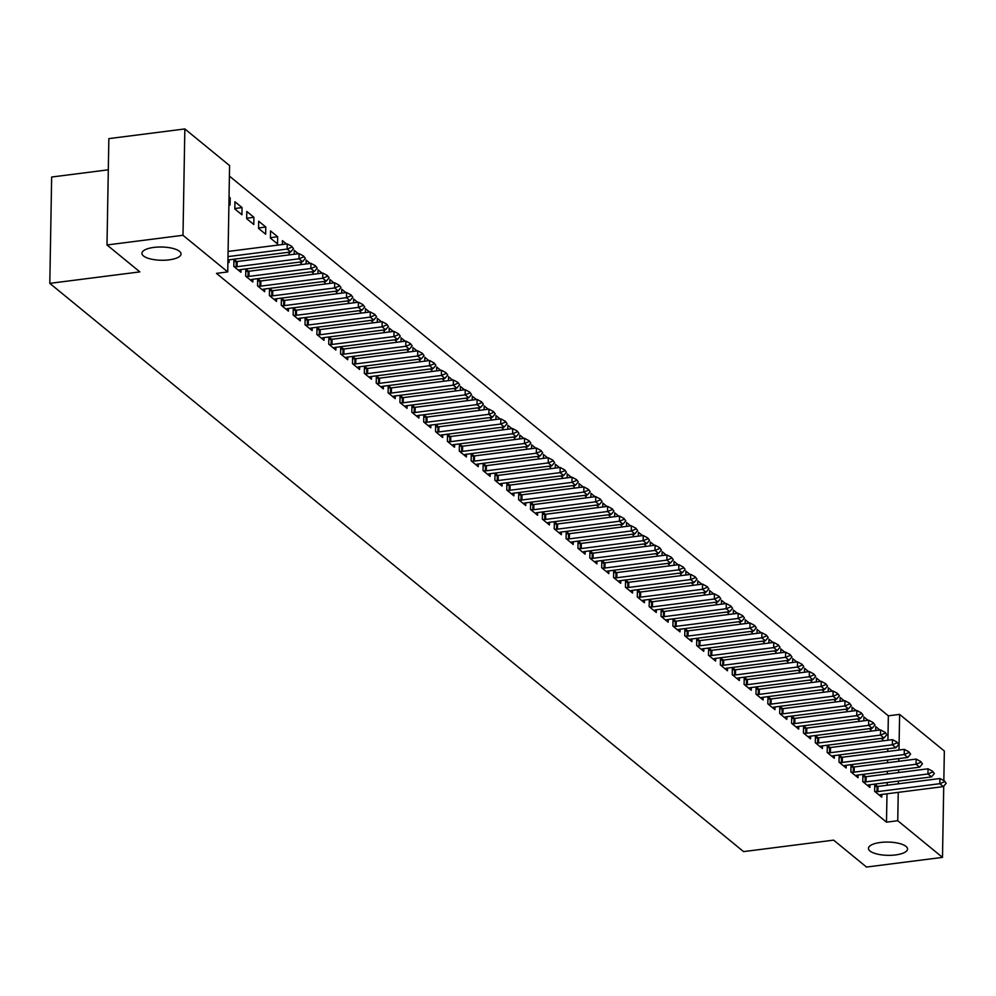 <?xml version="1.0" encoding="UTF-8"?>
<svg xmlns="http://www.w3.org/2000/svg" width="996" height="996" viewBox="0 0 996 996"><rect width="100%" height="100%" fill="white"/><g stroke="black" fill="none" stroke-linecap="round" stroke-linejoin="round"><path stroke-width="1.49" d="M880.402 842.479A19.547 6.623 1 0 1 907.543 849.053A19.547 6.623 1 0 1 895.591 854.929A19.547 6.623 1 0 1 868.45 848.368A19.547 6.623 1 0 1 880.402 842.479M153.894 247.406A19.547 6.623 1 0 1 181.035 253.968A19.547 6.623 1 0 1 169.083 259.856A19.547 6.623 1 0 1 141.942 253.295A19.547 6.623 1 0 1 153.894 247.406M887.922 740.215L888.345 715.825L229.404 176.093M888.345 715.825L899.612 714.393L944.345 751.034L943.835 780.627M108.315 169.806L51.655 177.027L49.8 283.362L743.551 851.605L833.627 840.138L866.495 867.055L942.49 857.382L897.757 820.729L898.243 792.355M49.8 283.362L139.863 271.883L106.995 244.966L108.85 138.618L184.845 128.945L229.59 165.585L227.735 271.92L182.99 235.28L184.845 128.945M867.989 720.295L863.893 716.933L863.831 720.818M870.915 728.45L870.89 729.943L869.309 728.649M865.723 776.731L862.897 774.415L862.773 781.599L869.882 787.425L869.931 784.736M844.259 700.848L840.163 697.486L840.089 701.383M847.185 709.003L847.16 710.509L845.579 709.214M841.994 757.284L839.155 754.968L839.03 762.152L846.152 767.991L846.202 765.289M820.53 681.413L816.421 678.052L816.359 681.936M823.443 689.568L823.418 691.062L821.837 689.767M818.251 737.849L815.425 735.534L815.301 742.717L822.422 748.544L822.472 745.855M796.788 661.967L792.692 658.605L792.629 662.502M799.713 670.121L799.688 671.628L798.107 670.333M794.522 718.402L791.696 716.087L791.559 723.27L798.68 729.109L798.73 726.408M773.058 642.532L768.962 639.171L768.887 643.055M775.984 650.687L775.959 652.193L774.365 650.886M770.78 698.968L767.953 696.652L767.829 703.836L774.95 709.662L775 706.973M749.328 623.085L745.22 619.724L745.157 623.62M752.241 631.24L752.217 632.746L750.635 631.452M747.05 679.521L744.224 677.205L744.099 684.389L751.221 690.228L751.258 687.526M725.586 603.651L721.49 600.289L721.428 604.174M728.512 611.805L728.487 613.312L726.906 612.005M723.32 660.087L720.482 657.771L720.357 664.955L727.478 670.781L727.528 668.092M701.856 584.204L697.76 580.842L697.686 584.739M704.782 592.359L704.745 593.865L703.164 592.57M699.578 640.64L696.752 638.324L696.627 645.508L703.749 651.347L703.798 648.645M678.114 564.769L674.018 561.408L673.956 565.292M681.04 572.924L681.015 574.431L679.434 573.123M675.848 621.205L673.022 618.89L672.898 626.073L680.019 631.9L680.056 629.211M654.384 545.322L650.288 541.973L650.214 545.858M657.31 553.477L657.285 554.984L655.704 553.689M652.119 601.758L649.28 599.443L649.155 606.626L656.277 612.465L656.327 609.764M630.655 525.888L626.559 522.527L626.484 526.411M633.568 534.043L633.543 535.549L631.962 534.242M628.376 582.324L625.55 580.008L625.426 587.192L632.547 593.018L632.597 590.329M606.913 506.441L602.817 503.092L602.754 506.976M609.838 514.596L609.813 516.102L608.232 514.808M604.647 562.877L601.821 560.561L601.684 567.745L608.805 573.584L608.855 570.882M583.183 487.007L579.087 483.645L579.012 487.53M586.109 495.161L586.084 496.668L584.49 495.361M580.905 543.442L578.078 541.127L577.954 548.31L585.075 554.137L585.125 551.448M559.453 467.56L555.345 464.211L555.282 468.095M562.367 475.727L562.342 477.221L560.76 475.926M557.175 524.008L554.349 521.68L554.224 528.864L561.346 534.703L561.383 532.013M535.711 448.125L531.615 444.764L531.553 448.648M538.637 456.28L538.612 457.787L537.031 456.479M533.445 504.561L530.607 502.245L530.482 509.429L537.603 515.256L537.653 512.567M511.981 428.678L507.885 425.329L507.811 429.214M514.907 436.846L514.87 438.34L513.289 437.045M509.703 485.127L506.877 482.799L506.752 489.982L513.874 495.821L513.924 493.132M488.239 409.244L484.143 405.882L484.081 409.767M491.165 417.399L491.14 418.905L489.559 417.61M485.973 465.68L483.147 463.364L483.023 470.548L490.144 476.374L490.181 473.685M464.51 389.797L460.413 386.448L460.339 390.332M467.435 397.964L467.41 399.458L465.829 398.163M462.244 446.245L459.405 443.917L459.281 451.113L466.402 456.94L466.452 454.251M440.78 370.363L436.684 367.001L436.609 370.885M443.693 378.517L443.668 380.024L442.087 378.729M438.501 426.798L435.675 424.483L435.551 431.666L442.672 437.493L442.722 434.804M417.038 350.916L412.942 347.567L412.879 351.451M419.963 359.083L419.939 360.577L418.357 359.282M414.772 407.364L411.946 405.036L411.809 412.232L418.93 418.059L418.98 415.369M393.308 331.481L389.212 328.12L389.137 332.004M396.234 339.636L396.209 341.142L394.628 339.848M391.03 387.917L388.203 385.601L388.079 392.785L395.2 398.624L395.25 395.922M369.578 312.034L365.47 308.685L365.408 312.57M372.492 320.202L372.467 321.696L370.885 320.401M367.3 368.483L364.474 366.155L364.349 373.351L371.471 379.177L371.508 376.488M345.836 292.6L341.74 289.238L341.678 293.123M348.762 300.755L348.737 302.261L347.156 300.966M343.57 349.036L340.732 346.72L340.607 353.904L347.729 359.743L347.778 357.041M322.106 273.153L318.01 269.804L317.936 273.688M325.032 281.32L325.007 282.814L323.414 281.519M319.828 329.601L317.002 327.273L316.877 334.469L323.999 340.296L324.049 337.607M298.364 253.719L294.268 250.357L294.206 254.241M301.29 261.873L301.265 263.38L299.684 262.085M296.098 310.154L293.272 307.839L293.148 315.022L300.269 320.861L300.306 318.16M270.539 230.923L270.414 238.106L277.535 243.933L277.66 236.749L270.539 230.923M272.369 290.72L269.53 288.404L269.406 295.588L276.527 301.415L276.577 298.725M246.809 211.476L246.672 218.659L253.793 224.498L253.918 217.315L246.809 211.476M248.626 271.273L245.8 268.957L245.676 276.141L252.797 281.98L252.847 279.278M229.043 196.934L230.188 197.868L230.064 205.052L228.918 204.118M227.91 261.599L229.055 262.533L229.105 259.844M227.735 271.92L216.468 273.365L886.49 822.161L886.988 793.8M887.137 785.246L887.187 782.532M887.336 773.992L887.386 771.278M887.536 762.724L887.573 760.023M887.722 751.47L887.772 748.768M236.762 261.55L233.936 259.234L233.811 266.418L240.932 272.257L240.97 269.555M234.931 201.752L234.807 208.948L241.928 214.775L242.053 207.591L234.931 201.752M260.491 280.997L257.665 278.681L257.541 285.864L264.662 291.691L264.712 289.002M258.674 221.199L258.549 228.383L265.671 234.209L265.795 227.026L258.674 221.199M284.234 300.431L281.407 298.115L281.27 305.299L288.392 311.138L288.442 308.436M286.499 243.995L282.403 240.634L282.341 244.53M289.425 252.15L289.4 253.656L287.819 252.362M307.963 319.878L305.137 317.562L305.013 324.746L312.134 330.572L312.184 327.883M310.242 263.442L306.133 260.081L306.071 263.965M313.155 271.597L313.13 273.091L311.549 271.796M331.705 339.312L328.867 336.997L328.742 344.18L335.864 350.019L335.913 347.318M333.971 282.876L329.875 279.515L329.8 283.412M336.897 291.031L336.872 292.538L335.291 291.243M355.435 358.759L352.609 356.444L352.484 363.627L359.593 369.454L359.643 366.765M357.701 302.323L353.605 298.962L353.543 302.846M360.627 310.478L360.602 311.972L359.021 310.677M379.165 378.194L376.339 375.878L376.214 383.062L383.336 388.901L383.385 386.199M381.443 321.758L377.347 318.396L377.272 322.293M384.369 329.913L384.332 331.419L382.75 330.124M402.907 397.641L400.068 395.325L399.944 402.509L407.065 408.335L407.115 405.646M405.173 341.205L401.077 337.843L401.015 341.728M408.099 349.359L408.074 350.853L406.493 349.559M426.637 417.075L423.81 414.759L423.686 421.943L430.807 427.782L430.845 425.08M428.915 360.639L424.806 357.278L424.744 361.175M431.828 368.794L431.803 370.3L430.222 369.006M450.366 436.522L447.54 434.206L447.416 441.39L454.537 447.216L454.587 444.527M452.645 380.074L448.549 376.725L448.474 380.609M455.57 388.241L455.546 389.735L453.952 388.44M474.108 455.956L471.282 453.641L471.145 460.824L478.267 466.663L478.317 463.962M476.374 399.521L472.278 396.159L472.216 400.056M479.3 407.675L479.275 409.182L477.694 407.887M497.838 475.403L495.012 473.088L494.888 480.271L502.009 486.098L502.046 483.409M500.117 418.955L496.008 415.606L495.946 419.49M503.03 427.122L503.005 428.616L501.424 427.321M521.568 494.838L518.742 492.522L518.617 499.706L525.739 505.545L525.788 502.843M523.846 438.402L519.75 435.04L519.675 438.937M526.772 446.557L526.747 448.063L525.166 446.768M545.31 514.285L542.484 511.969L542.359 519.153L549.468 524.979L549.518 522.29M547.576 457.836L543.48 454.487L543.418 458.372M550.502 466.004L550.477 467.498L548.896 466.203M569.04 533.719L566.214 531.403L566.089 538.587L573.21 544.426L573.26 541.724M571.318 477.283L567.222 473.922L567.147 477.819M574.244 485.438L574.206 486.944L572.625 485.65M592.782 553.166L589.943 550.85L589.819 558.034L596.94 563.861L596.99 561.171M595.048 496.718L590.952 493.369L590.877 497.253M597.974 504.885L597.949 506.379L596.367 505.084M616.512 572.6L613.685 570.285L613.561 577.468L620.682 583.307L620.72 580.606M618.79 516.165L614.681 512.803L614.619 516.7M621.703 524.319L621.678 525.826L620.097 524.531M640.241 592.047L637.415 589.732L637.291 596.915L644.412 602.742L644.462 600.053M642.52 535.599L638.424 532.25L638.349 536.134M645.445 543.766L645.42 545.26L643.827 543.965M663.983 611.482L661.145 609.166L661.02 616.35L668.142 622.189L668.192 619.487M666.249 555.046L662.153 551.684L662.091 555.581M669.175 563.201L669.15 564.707L667.569 563.412M687.713 630.929L684.887 628.613L684.762 635.797L691.884 641.623L691.921 638.934M689.991 574.48L685.883 571.131L685.821 575.016M692.905 582.648L692.88 584.142L691.299 582.847M711.443 650.363L708.617 648.047L708.492 655.231L715.614 661.07L715.663 658.368M713.721 593.927L709.625 590.566L709.55 594.45M716.647 602.082L716.622 603.588L715.041 602.294M735.185 669.81L732.359 667.494L732.234 674.678L739.343 680.505L739.393 677.815M737.451 613.362L733.355 610.013L733.293 613.897M740.377 621.529L740.352 623.023L738.771 621.728M758.915 689.244L756.088 686.929L755.964 694.112L763.085 699.951L763.135 697.25M761.193 632.809L757.097 629.447L757.022 633.332M764.106 640.963L764.081 642.47L762.5 641.175M782.657 708.691L779.818 706.376L779.694 713.559L786.815 719.386L786.865 716.697M784.923 652.243L780.827 648.894L780.752 652.778M787.848 660.41L787.824 661.904L786.242 660.609M806.387 728.126L803.56 725.81L803.436 732.994L810.557 738.833L810.595 736.131M808.652 671.69L804.556 668.328L804.494 672.213M811.578 679.845L811.553 681.351L809.972 680.056M830.116 747.573L827.29 745.257L827.166 752.441L834.287 758.267L834.337 755.578M832.395 691.124L828.298 687.775L828.224 691.66M835.32 699.292L835.295 700.786L833.702 699.491M853.858 767.007L851.02 764.691L850.895 771.875L858.017 777.714L858.066 775.013M856.124 710.571L852.028 707.21L851.966 711.094M859.05 718.726L859.025 720.233L857.444 718.938M877.588 786.454L874.762 784.126L874.637 791.322L881.759 797.149L881.796 794.459M879.866 730.006L875.758 726.657L875.696 730.541M882.78 738.173L882.755 739.667L881.174 738.372M898.392 783.815L898.442 781.101M898.591 772.547L898.641 769.846M898.79 761.293L898.84 758.591M898.99 750.038L899.612 714.393M943.735 786.18L942.49 857.382M106.995 244.966L182.99 235.28M886.49 822.161L897.757 820.729M229.018 198.017L230.188 197.868M234.819 208.513L242.053 207.591M246.684 218.236L253.918 217.315M258.549 227.947L265.795 227.026M270.414 237.671L277.66 236.749M227.96 260.043L227.935 260.043A3.05 1.033 -179 0 1 228.756 259.881L290.683 252L287.122 249.075L287.209 243.908L291.728 246.323L293.496 248.639L291.728 246.323M227.997 256.607L287.122 249.075L291.716 247.182M228.084 251.44L287.209 243.908M293.496 248.639L290.683 252M305.361 258.362L303.593 256.047L305.361 258.362L302.547 261.711L240.634 269.605A3.05 1.033 -179 0 0 239.837 269.754L238.368 270.165M234.247 266.779L236.164 266.754A3.05 1.033 -179 0 0 237.073 266.691L298.987 258.798L299.086 253.631L303.593 256.047M233.886 261.612L236.251 261.575A3.05 1.033 -179 0 0 237.16 261.512L299.086 253.631M302.547 261.711L298.987 258.798L303.581 256.906M317.226 268.086L315.458 265.77L317.226 268.086L314.425 271.435L252.498 279.328A3.05 1.033 -179 0 0 251.702 279.478L250.233 279.876M246.112 276.502L248.029 276.477A3.05 1.033 -179 0 0 248.938 276.402L310.864 268.522L310.951 263.342L315.458 265.77M245.763 271.335L248.116 271.298A3.05 1.033 -179 0 0 249.025 271.236L310.951 263.342M314.425 271.435L310.864 268.522L315.446 266.629M329.091 277.809L327.323 275.481L329.091 277.809L326.29 281.158L264.363 289.039A3.05 1.033 -179 0 0 263.567 289.201L262.11 289.599M257.976 286.226L259.894 286.188A3.05 1.033 -179 0 0 260.803 286.126L322.729 278.245L322.816 273.066L327.323 275.481M257.628 281.059L259.981 281.021A3.05 1.033 -179 0 0 260.89 280.959L322.816 273.066M326.29 281.158L322.729 278.245L327.31 276.353M340.956 287.52L339.2 285.205L340.956 287.52L338.154 290.869L276.228 298.763A3.05 1.033 -179 0 0 275.431 298.925L273.975 299.323M269.841 295.937L271.759 295.912A3.05 1.033 -179 0 0 272.667 295.849L334.594 287.956L334.681 282.789L339.2 285.205M269.493 290.77L271.846 290.732A3.05 1.033 -179 0 0 272.755 290.67L334.681 282.789M338.154 290.869L334.594 287.956L339.175 286.064M352.821 297.244L351.065 294.928L352.821 297.244L350.019 300.593L288.093 308.486A3.05 1.033 -179 0 0 287.296 308.636L285.84 309.034M281.719 305.66L283.623 305.635A3.05 1.033 -179 0 0 284.532 305.573L346.459 297.68L346.546 292.513L351.065 294.928M281.358 300.493L283.723 300.456A3.05 1.033 -179 0 0 284.632 300.394L346.546 292.513M350.019 300.593L346.459 297.68L351.053 295.787M364.698 306.967L362.93 304.639L364.698 306.967L361.884 310.316L299.97 318.21A3.05 1.033 -179 0 0 299.174 318.359L297.704 318.757M293.583 315.383L295.501 315.346A3.05 1.033 -179 0 0 296.41 315.284L358.323 307.403L358.423 302.224L362.93 304.639M293.222 310.217L295.588 310.179A3.05 1.033 -179 0 0 296.497 310.117L358.423 302.224M361.884 310.316L358.323 307.403L362.918 305.511M376.563 316.691L374.795 314.363L376.563 316.691L373.749 320.04L311.835 327.921A3.05 1.033 -179 0 0 311.038 328.082L309.569 328.481M305.448 325.107L307.366 325.07A3.05 1.033 -179 0 0 308.274 325.007L370.188 317.126L370.288 311.947L374.795 314.363M305.1 319.94L307.453 319.903A3.05 1.033 -179 0 0 308.362 319.841L370.288 311.947M373.749 320.04L370.188 317.126L374.782 315.222M388.428 326.402L386.66 324.086L388.428 326.402L385.626 329.751L323.7 337.644A3.05 1.033 -179 0 0 322.903 337.806L321.434 338.204M317.313 334.818L319.23 334.793A3.05 1.033 -179 0 0 320.139 334.731L382.066 326.837L382.153 321.671L386.66 324.086M316.965 329.651L319.318 329.614A3.05 1.033 -179 0 0 320.226 329.552L382.153 321.671M385.626 329.751L382.066 326.837L386.647 324.945M400.292 336.125L398.525 333.809L400.292 336.125L397.491 339.474L335.565 347.367A3.05 1.033 -179 0 0 334.768 347.517L333.311 347.915M329.178 344.541L331.095 344.516A3.05 1.033 -179 0 0 332.004 344.454L393.93 336.561L394.018 331.382L398.525 333.809M328.829 339.375L331.182 339.337A3.05 1.033 -179 0 0 332.091 339.275L394.018 331.382M397.491 339.474L393.93 336.561L398.512 334.668M412.157 345.849L410.402 343.52L412.157 345.849L409.356 349.198L347.43 357.091A3.05 1.033 -179 0 0 346.633 357.24L345.176 357.639M341.055 354.265L342.96 354.227A3.05 1.033 -179 0 0 343.869 354.165L405.795 346.284L405.882 341.105L410.402 343.52M340.694 349.098L343.06 349.061A3.05 1.033 -179 0 0 343.969 348.998L405.882 341.105M409.356 349.198L405.795 346.284L410.377 344.392M424.035 355.572L422.267 353.244L424.035 355.572L421.221 358.921L359.295 366.802A3.05 1.033 -179 0 0 358.498 366.964L357.041 367.362M352.92 363.988L354.837 363.951A3.05 1.033 -179 0 0 355.746 363.889L417.66 355.995L417.747 350.829L422.267 353.244M352.559 358.821L354.925 358.784A3.05 1.033 -179 0 0 355.833 358.722L417.747 350.829M421.221 358.921L417.66 355.995L422.254 354.103M435.899 365.283L434.132 362.967L435.899 365.283L433.086 368.632L371.172 376.525A3.05 1.033 -179 0 0 370.375 376.687L368.906 377.086M364.785 373.699L366.702 373.674A3.05 1.033 -179 0 0 367.611 373.612L429.525 365.719L429.625 360.552L434.132 362.967M364.424 368.532L366.789 368.495A3.05 1.033 -179 0 0 367.698 368.433L429.625 360.552M433.086 368.632L429.525 365.719L434.119 363.826M447.764 375.006L445.996 372.691L447.764 375.006L444.963 378.356L383.037 386.249A3.05 1.033 -179 0 0 382.24 386.398L380.771 386.797M376.65 383.423L378.567 383.398A3.05 1.033 -179 0 0 379.476 383.336L441.402 375.442L441.489 370.263L445.996 372.691M376.301 378.256L378.654 378.219A3.05 1.033 -179 0 0 379.563 378.156L441.489 370.263M444.963 378.356L441.402 375.442L445.984 373.55M459.629 384.73L457.861 382.402L459.629 384.73L456.828 388.079L394.902 395.972A3.05 1.033 -179 0 0 394.105 396.122L392.648 396.52M388.515 393.146L390.432 393.109A3.05 1.033 -179 0 0 391.341 393.047L453.267 385.166L453.354 379.986L457.861 382.402M388.166 387.979L390.519 387.942A3.05 1.033 -179 0 0 391.428 387.88L453.354 379.986M456.828 388.079L453.267 385.166L457.849 383.273M471.494 394.453L469.739 392.125L471.494 394.453L468.693 397.802L406.766 405.683A3.05 1.033 -179 0 0 405.97 405.845L404.513 406.244M400.38 402.87L402.297 402.832A3.05 1.033 -179 0 0 403.206 402.77L465.132 394.877L465.219 389.71L469.739 392.125M400.031 397.703L402.396 397.665A3.05 1.033 -179 0 0 403.305 397.603L465.219 389.71M468.693 397.802L465.132 394.877L469.714 392.984M483.371 404.164L481.603 401.849L483.371 404.164L480.558 407.513L418.631 415.407A3.05 1.033 -179 0 0 417.834 415.569L416.378 415.967M412.257 412.581L414.162 412.556A3.05 1.033 -179 0 0 415.071 412.493L476.997 404.6L477.084 399.433L481.603 401.849M411.896 407.414L414.261 407.376A3.05 1.033 -179 0 0 415.17 407.314L477.084 399.433M480.558 407.513L476.997 404.6L481.591 402.708M495.236 413.888L493.468 411.572L495.236 413.888L492.422 417.237L430.509 425.13A3.05 1.033 -179 0 0 429.712 425.28L428.243 425.678M424.122 422.304L426.039 422.279A3.05 1.033 -179 0 0 426.948 422.217L488.862 414.324L488.961 409.144L493.468 411.572M423.761 417.137L426.126 417.1A3.05 1.033 -179 0 0 427.035 417.038L488.961 409.144M492.422 417.237L488.862 414.324L493.456 412.431M507.101 423.611L505.333 421.283L507.101 423.611L504.287 426.96L442.373 434.854A3.05 1.033 -179 0 0 441.577 435.003L440.108 435.401M435.987 432.027L437.904 431.99A3.05 1.033 -179 0 0 438.813 431.928L500.739 424.047L500.826 418.868L505.333 421.283M435.638 426.861L437.991 426.823A3.05 1.033 -179 0 0 438.9 426.761L500.826 418.868M504.287 426.96L500.739 424.047L505.321 422.155M518.966 433.335L517.198 431.007L518.966 433.335L516.165 436.684L454.238 444.565A3.05 1.033 -179 0 0 453.441 444.726L451.972 445.125M447.851 441.751L449.769 441.714A3.05 1.033 -179 0 0 450.678 441.651L512.604 433.758L512.691 428.591L517.198 431.007M447.503 436.584L449.856 436.547A3.05 1.033 -179 0 0 450.765 436.485L512.691 428.591M516.165 436.684L512.604 433.758L517.185 431.866M530.831 443.046L529.075 440.73L530.831 443.046L528.029 446.395L466.103 454.288A3.05 1.033 -179 0 0 465.306 454.437L463.85 454.848M459.716 451.462L461.634 451.437A3.05 1.033 -179 0 0 462.542 451.375L524.469 443.481L524.556 438.315L529.075 440.73M459.368 446.295L461.721 446.258A3.05 1.033 -179 0 0 462.63 446.196L524.556 438.315M528.029 446.395L524.469 443.481L529.05 441.589M542.696 452.769L540.94 450.453L542.696 452.769L539.894 456.118L477.968 464.012A3.05 1.033 -179 0 0 477.171 464.161L475.715 464.559M471.594 461.185L473.498 461.16A3.05 1.033 -179 0 0 474.407 461.098L536.334 453.205L536.421 448.026L540.94 450.453M471.233 456.019L473.598 455.981A3.05 1.033 -179 0 0 474.507 455.919L536.421 448.026M539.894 456.118L536.334 453.205L540.915 451.313M554.573 462.493L552.805 460.164L554.573 462.493L551.759 465.842L489.845 473.735A3.05 1.033 -179 0 0 489.036 473.884L487.579 474.283M483.458 470.909L485.376 470.871A3.05 1.033 -179 0 0 486.285 470.809L548.198 462.928L548.298 457.749L552.805 460.164M483.097 465.742L485.463 465.705A3.05 1.033 -179 0 0 486.372 465.642L548.298 457.749M551.759 465.842L548.198 462.928L552.792 461.036M566.438 472.216L564.67 469.888L566.438 472.216L563.624 475.565L501.71 483.446A3.05 1.033 -179 0 0 500.913 483.608L499.444 484.006M495.323 480.632L497.241 480.595A3.05 1.033 -179 0 0 498.149 480.533L560.063 472.639L560.163 467.473L564.67 469.888M494.975 475.466L497.328 475.428A3.05 1.033 -179 0 0 498.237 475.366L560.163 467.473M563.624 475.565L560.063 472.639L564.657 470.747M578.303 481.927L576.535 479.611L578.303 481.927L575.501 485.276L513.575 493.169A3.05 1.033 -179 0 0 512.778 493.319L511.309 493.73M507.188 490.343L509.105 490.318A3.05 1.033 -179 0 0 510.014 490.256L571.941 482.363L572.028 477.196L576.535 479.611M506.84 485.177L509.193 485.139A3.05 1.033 -179 0 0 510.101 485.077L572.028 477.196M575.501 485.276L571.941 482.363L576.522 480.47M590.167 491.651L588.399 489.335L590.167 491.651L587.366 495L525.44 502.893A3.05 1.033 -179 0 0 524.643 503.042L523.186 503.441M519.053 500.067L520.97 500.042A3.05 1.033 -179 0 0 521.879 499.98L583.805 492.086L583.893 486.907L588.399 489.335M518.704 494.9L521.057 494.863A3.05 1.033 -179 0 0 521.966 494.8L583.893 486.907M587.366 495L583.805 492.086L588.387 490.194M602.032 501.374L600.277 499.046L602.032 501.374L599.231 504.723L537.305 512.616A3.05 1.033 -179 0 0 536.508 512.766L535.051 513.164M530.918 509.79L532.835 509.753A3.05 1.033 -179 0 0 533.744 509.691L595.67 501.81L595.757 496.631L600.277 499.046M530.569 504.623L532.935 504.586A3.05 1.033 -179 0 0 533.844 504.524L595.757 496.631M599.231 504.723L595.67 501.81L600.252 499.917M613.91 511.085L612.142 508.769L613.91 511.085L611.096 514.446L549.17 522.327A3.05 1.033 -179 0 0 548.373 522.489L546.916 522.888M542.795 519.514L544.712 519.476A3.05 1.033 -179 0 0 545.609 519.414L607.535 511.521L607.622 506.354L612.142 508.769M542.434 514.347L544.8 514.31A3.05 1.033 -179 0 0 545.708 514.247L607.622 506.354M611.096 514.446L607.535 511.521L612.129 509.628M625.774 520.808L624.006 518.493L625.774 520.808L622.961 524.157L561.047 532.051A3.05 1.033 -179 0 0 560.25 532.2L558.781 532.611M554.66 529.225L556.577 529.2A3.05 1.033 -179 0 0 557.486 529.137L619.4 521.244L619.5 516.077L624.006 518.493M554.299 524.058L556.664 524.02A3.05 1.033 -179 0 0 557.573 523.958L619.5 516.077M622.961 524.157L619.4 521.244L623.994 519.352M637.639 530.532L635.871 528.216L637.639 530.532L634.838 533.881L572.912 541.774A3.05 1.033 -179 0 0 572.115 541.924L570.646 542.322M566.525 538.948L568.442 538.923A3.05 1.033 -179 0 0 569.351 538.861L631.277 530.968L631.364 525.788L635.871 528.216M566.176 533.781L568.529 533.744A3.05 1.033 -179 0 0 569.438 533.682L631.364 525.788M634.838 533.881L631.277 530.968L635.859 529.075M649.504 540.255L647.736 537.927L649.504 540.255L646.703 543.604L584.777 551.498A3.05 1.033 -179 0 0 583.98 551.647L582.523 552.045M578.39 548.672L580.307 548.634A3.05 1.033 -179 0 0 581.216 548.572L643.142 540.691L643.229 535.512L647.736 537.927M578.041 543.505L580.394 543.467A3.05 1.033 -179 0 0 581.303 543.405L643.229 535.512M646.703 543.604L643.142 540.691L647.724 538.799M661.369 549.966L659.613 547.651L661.369 549.966L658.568 553.328L596.641 561.209A3.05 1.033 -179 0 0 595.845 561.37L594.388 561.769M590.255 558.383L592.172 558.358A3.05 1.033 -179 0 0 593.081 558.295L655.007 550.402L655.094 545.235L659.613 547.651M589.906 553.228L592.259 553.191A3.05 1.033 -179 0 0 593.168 553.129L655.094 545.235M658.568 553.328L655.007 550.402L659.589 548.51M673.246 559.69L671.478 557.374L673.246 559.69L670.433 563.039L608.506 570.932A3.05 1.033 -179 0 0 607.709 571.082L606.253 571.492M602.132 568.106L604.037 568.081A3.05 1.033 -179 0 0 604.946 568.019L666.872 560.125L666.959 554.959L671.478 557.374M601.771 562.939L604.136 562.902A3.05 1.033 -179 0 0 605.045 562.84L666.959 554.959M670.433 563.039L666.872 560.125L671.466 558.233M685.111 569.413L683.343 567.098L685.111 569.413L682.297 572.762L620.384 580.656A3.05 1.033 -179 0 0 619.587 580.805L618.118 581.203M613.997 577.829L615.914 577.805A3.05 1.033 -179 0 0 616.823 577.742L678.737 569.849L678.836 564.67L683.343 567.098M613.636 572.663L616.001 572.625A3.05 1.033 -179 0 0 616.91 572.563L678.836 564.67M682.297 572.762L678.737 569.849L683.331 567.957M696.976 579.137L695.208 576.809L696.976 579.137L694.162 582.486L632.248 590.379A3.05 1.033 -179 0 0 631.452 590.528L629.982 590.927M625.862 587.553L627.779 587.515A3.05 1.033 -179 0 0 628.688 587.453L690.602 579.572L690.701 574.393L695.208 576.809M625.513 582.386L627.866 582.349A3.05 1.033 -179 0 0 628.775 582.287L690.701 574.393M694.162 582.486L690.602 579.572L695.196 577.68M708.841 588.848L707.073 586.532L708.841 588.848L706.04 592.209L644.113 600.09A3.05 1.033 -179 0 0 643.316 600.252L641.847 600.65M637.726 597.264L639.644 597.239A3.05 1.033 -179 0 0 640.553 597.177L702.479 589.283L702.566 584.117L707.073 586.532M637.378 592.11L639.731 592.072A3.05 1.033 -179 0 0 640.64 592.01L702.566 584.117M706.04 592.209L702.479 589.283L707.06 587.391M720.706 598.571L718.938 596.255L720.706 598.571L717.904 601.92L655.978 609.813A3.05 1.033 -179 0 0 655.181 609.963L653.725 610.374M649.591 606.987L651.509 606.962A3.05 1.033 -179 0 0 652.417 606.9L714.344 599.007L714.431 593.84L718.938 596.255M649.243 601.821L651.596 601.783A3.05 1.033 -179 0 0 652.505 601.721L714.431 593.84M717.904 601.92L714.344 599.007L718.925 597.114M732.57 608.295L730.815 605.979L732.57 608.295L729.769 611.644L667.843 619.537A3.05 1.033 -179 0 0 667.046 619.686L665.589 620.085M661.468 616.711L663.373 616.686A3.05 1.033 -179 0 0 664.282 616.624L726.208 608.73L726.296 603.551L730.815 605.979M661.107 611.544L663.473 611.507A3.05 1.033 -179 0 0 664.382 611.444L726.296 603.551M729.769 611.644L726.208 608.73L730.79 606.838M744.448 618.018L742.68 615.69L744.448 618.018L741.634 621.367L679.708 629.248A3.05 1.033 -179 0 0 678.911 629.41L677.454 629.808M673.333 626.434L675.251 626.397A3.05 1.033 -179 0 0 676.16 626.335L738.073 618.454L738.161 613.275L742.68 615.69M672.972 621.267L675.338 621.23A3.05 1.033 -179 0 0 676.247 621.168L738.161 613.275M741.634 621.367L738.073 618.454L742.667 616.561M756.313 627.729L754.545 625.413L756.313 627.729L753.499 631.091L691.585 638.971A3.05 1.033 -179 0 0 690.788 639.133L689.319 639.532M685.198 636.145L687.115 636.12A3.05 1.033 -179 0 0 688.024 636.058L749.938 628.165L750.038 622.998L754.545 625.413M684.85 630.978L687.203 630.954A3.05 1.033 -179 0 0 688.112 630.879L750.038 622.998M753.499 631.091L749.938 628.165L754.532 626.272M768.177 637.452L766.41 635.137L768.177 637.452L765.376 640.802L703.45 648.695A3.05 1.033 -179 0 0 702.653 648.844L701.184 649.255M697.063 645.869L698.98 645.844A3.05 1.033 -179 0 0 699.889 645.782L761.816 637.888L761.903 632.721L766.41 635.137M696.714 640.702L699.068 640.665A3.05 1.033 -179 0 0 699.976 640.602L761.903 632.721M765.376 640.802L761.816 637.888L766.397 635.996M780.042 647.176L778.274 644.86L780.042 647.176L777.241 650.525L715.315 658.418A3.05 1.033 -179 0 0 714.518 658.568L713.061 658.966M708.928 655.592L710.845 655.567A3.05 1.033 -179 0 0 711.754 655.493L773.68 647.612L773.768 642.432L778.274 644.86M708.579 650.425L710.932 650.388A3.05 1.033 -179 0 0 711.841 650.326L773.768 642.432M777.241 650.525L773.68 647.612L778.262 645.719M791.907 656.899L790.152 654.571L791.907 656.899L789.106 660.248L727.18 668.129A3.05 1.033 -179 0 0 726.383 668.291L724.926 668.69M720.793 665.316L722.71 665.278A3.05 1.033 -179 0 0 723.619 665.216L785.545 657.335L785.632 652.156L790.152 654.571M720.444 660.149L722.81 660.111A3.05 1.033 -179 0 0 723.718 660.049L785.632 652.156M789.106 660.248L785.545 657.335L790.127 655.443M803.784 666.61L802.017 664.295L803.784 666.61L800.971 669.972L739.044 677.853A3.05 1.033 -179 0 0 738.248 678.015L736.791 678.413M732.67 675.027L734.575 675.002A3.05 1.033 -179 0 0 735.484 674.939L797.41 667.046L797.497 661.879L802.017 664.295M732.309 669.86L734.675 669.835A3.05 1.033 -179 0 0 735.583 669.76L797.497 661.879M800.971 669.972L797.41 667.046L802.004 665.154M815.649 676.334L813.881 674.018L815.649 676.334L812.836 679.683L750.922 687.576A3.05 1.033 -179 0 0 750.125 687.726L748.656 688.136M744.535 684.75L746.452 684.725A3.05 1.033 -179 0 0 747.361 684.663L809.275 676.77L809.375 671.603L813.881 674.018M744.174 679.583L746.539 679.546A3.05 1.033 -179 0 0 747.448 679.484L809.375 671.603M812.836 679.683L809.275 676.77L813.869 674.877M827.514 686.057L825.746 683.742L827.514 686.057L824.7 689.406L762.787 697.3A3.05 1.033 -179 0 0 761.99 697.449L760.521 697.847M756.4 694.473L758.317 694.449A3.05 1.033 -179 0 0 759.226 694.374L821.152 686.493L821.239 681.314L825.746 683.742M756.051 689.307L758.404 689.269A3.05 1.033 -179 0 0 759.313 689.207L821.239 681.314M824.7 689.406L821.152 686.493L825.734 684.601M839.379 695.781L837.611 693.453L839.379 695.781L836.578 699.13L774.651 707.011A3.05 1.033 -179 0 0 773.855 707.172L772.398 707.571M768.265 704.197L770.182 704.16A3.05 1.033 -179 0 0 771.091 704.097L833.017 696.216L833.104 691.037L837.611 693.453M767.916 699.03L770.269 698.993A3.05 1.033 -179 0 0 771.178 698.931L833.104 691.037M836.578 699.13L833.017 696.216L837.599 694.324M851.244 705.492L849.488 703.176L851.244 705.492L848.443 708.853L786.516 716.734A3.05 1.033 -179 0 0 785.72 716.896L784.263 717.294M780.129 713.908L782.047 713.883A3.05 1.033 -179 0 0 782.956 713.821L844.882 705.927L844.969 700.761L849.488 703.176M779.781 708.741L782.134 708.716A3.05 1.033 -179 0 0 783.043 708.642L844.969 700.761M848.443 708.853L844.882 705.927L849.464 704.035M863.109 715.215L861.353 712.899L863.109 715.215L860.307 718.564L798.381 726.458A3.05 1.033 -179 0 0 797.584 726.607L796.128 727.018M792.007 723.631L793.912 723.606A3.05 1.033 -179 0 0 794.82 723.544L856.747 715.651L856.834 710.484L861.353 712.899M791.646 718.465L794.011 718.427A3.05 1.033 -179 0 0 794.92 718.365L856.834 710.484M860.307 718.564L856.747 715.651L861.341 713.759M874.986 724.939L873.218 722.623L874.986 724.939L872.172 728.288L810.258 736.181A3.05 1.033 -179 0 0 809.462 736.33L807.993 736.729M803.872 733.355L805.789 733.33A3.05 1.033 -179 0 0 806.698 733.255L868.612 725.374L868.711 720.195L873.218 722.623M803.511 728.188L805.876 728.151A3.05 1.033 -179 0 0 806.785 728.088L868.711 720.195M872.172 728.288L868.612 725.374L873.206 723.482M886.851 734.662L885.083 732.334L886.851 734.662L884.037 738.011L822.123 745.892A3.05 1.033 -179 0 0 821.327 746.054L819.857 746.452M815.736 743.078L817.654 743.041A3.05 1.033 -179 0 0 818.563 742.979L880.476 735.098L880.576 729.919L885.083 732.334M815.388 737.912L817.741 737.874A3.05 1.033 -179 0 0 818.65 737.812L880.576 729.919M884.037 738.011L880.476 735.098L885.071 733.205M898.716 744.373L896.948 742.057L898.716 744.373L895.914 747.722L833.988 755.615A3.05 1.033 -179 0 0 833.191 755.777L831.722 756.176M827.601 752.789L829.519 752.764A3.05 1.033 -179 0 0 830.427 752.702L892.354 744.809L892.441 739.642L896.948 742.057M827.253 747.623L829.606 747.585A3.05 1.033 -179 0 0 830.515 747.523L892.441 739.642M895.914 747.722L892.354 744.809L896.935 742.916M910.581 754.097L908.813 751.781L910.581 754.097L907.779 757.446L845.853 765.339A3.05 1.033 -179 0 0 845.056 765.488L843.6 765.887M839.466 762.513L841.383 762.488A3.05 1.033 -179 0 0 842.292 762.426L904.219 754.532L904.306 749.353L908.813 751.781M839.118 757.346L841.471 757.309A3.05 1.033 -179 0 0 842.379 757.246L904.306 749.353M907.779 757.446L904.219 754.532L908.8 752.64M922.445 763.82L920.69 761.492L922.445 763.82L919.644 767.169L857.718 775.062A3.05 1.033 -179 0 0 856.921 775.212L855.464 775.61M851.343 772.236L853.248 772.199A3.05 1.033 -179 0 0 854.157 772.137L916.083 764.256L916.171 759.077L920.69 761.492M850.982 767.069L853.348 767.032A3.05 1.033 -179 0 0 854.257 766.97L916.171 759.077M919.644 767.169L916.083 764.256L920.665 762.363M934.323 773.543L932.555 771.215L934.323 773.543L931.509 776.892L869.583 784.773A3.05 1.033 -179 0 0 868.786 784.935L867.329 785.334M863.208 781.96L865.126 781.922A3.05 1.033 -179 0 0 866.034 781.86L927.948 773.979L928.035 768.8L932.555 771.215M862.847 776.793L865.213 776.755A3.05 1.033 -179 0 0 866.122 776.693L928.035 768.8M931.509 776.892L927.948 773.979L932.542 772.074M946.188 783.254L944.42 780.939L946.188 783.254L943.374 786.603L881.46 794.497A3.05 1.033 -179 0 0 880.663 794.659L879.194 795.057M875.073 791.671L876.99 791.646A3.05 1.033 -179 0 0 877.899 791.583L939.813 783.69L939.913 778.523L944.42 780.939M874.712 786.504L877.078 786.467A3.05 1.033 -179 0 0 877.986 786.404L939.913 778.523M943.374 786.603L939.813 783.69L944.407 781.798M237.073 266.691L237.16 261.512M236.164 266.754L236.251 261.575M248.938 276.402L249.025 271.236M248.029 276.477L248.116 271.298M260.803 286.126L260.89 280.959M259.894 286.188L259.981 281.021M272.667 295.849L272.755 290.67M271.759 295.912L271.846 290.732M284.532 305.573L284.632 300.394M283.623 305.635L283.723 300.456M296.41 315.284L296.497 310.117M295.501 315.346L295.588 310.179M308.274 325.007L308.362 319.841M307.366 325.07L307.453 319.903M320.139 334.731L320.226 329.552M319.23 334.793L319.318 329.614M332.004 344.454L332.091 339.275M331.095 344.516L331.182 339.337M343.869 354.165L343.969 348.998M342.96 354.227L343.06 349.061M355.746 363.889L355.833 358.722M354.837 363.951L354.925 358.784M367.611 373.612L367.698 368.433M366.702 373.674L366.789 368.495M379.476 383.336L379.563 378.156M378.567 383.398L378.654 378.219M391.341 393.047L391.428 387.88M390.432 393.109L390.519 387.942M403.206 402.77L403.305 397.603M402.297 402.832L402.396 397.665M415.071 412.493L415.17 407.314M414.162 412.556L414.261 407.376M426.948 422.217L427.035 417.038M426.039 422.279L426.126 417.1M438.813 431.928L438.9 426.761M437.904 431.99L437.991 426.823M450.678 441.651L450.765 436.485M449.769 441.714L449.856 436.547M462.542 451.375L462.63 446.196M461.634 451.437L461.721 446.258M474.407 461.098L474.507 455.919M473.498 461.16L473.598 455.981M486.285 470.809L486.372 465.642M485.376 470.871L485.463 465.705M498.149 480.533L498.237 475.366M497.241 480.595L497.328 475.428M510.014 490.256L510.101 485.077M509.105 490.318L509.193 485.139M521.879 499.98L521.966 494.8M520.97 500.042L521.057 494.863M533.744 509.691L533.844 504.524M532.835 509.753L532.935 504.586M545.609 519.414L545.708 514.247M544.712 519.476L544.8 514.31M557.486 529.137L557.573 523.958M556.577 529.2L556.664 524.02M569.351 538.861L569.438 533.682M568.442 538.923L568.529 533.744M581.216 548.572L581.303 543.405M580.307 548.634L580.394 543.467M593.081 558.295L593.168 553.129M592.172 558.358L592.259 553.191M604.946 568.019L605.045 562.84M604.037 568.081L604.136 562.902M616.823 577.742L616.91 572.563M615.914 577.805L616.001 572.625M628.688 587.453L628.775 582.287M627.779 587.515L627.866 582.349M640.553 597.177L640.64 592.01M639.644 597.239L639.731 592.072M652.417 606.9L652.505 601.721M651.509 606.962L651.596 601.783M664.282 616.624L664.382 611.444M663.373 616.686L663.473 611.507M676.16 626.335L676.247 621.168M675.251 626.397L675.338 621.23M688.024 636.058L688.112 630.879M687.115 636.12L687.203 630.954M699.889 645.782L699.976 640.602M698.98 645.844L699.068 640.665M711.754 655.493L711.841 650.326M710.845 655.567L710.932 650.388M723.619 665.216L723.718 660.049M722.71 665.278L722.81 660.111M735.484 674.939L735.583 669.76M734.575 675.002L734.675 669.835M747.361 684.663L747.448 679.484M746.452 684.725L746.539 679.546M759.226 694.374L759.313 689.207M758.317 694.449L758.404 689.269M771.091 704.097L771.178 698.931M770.182 704.16L770.269 698.993M782.956 713.821L783.043 708.642M782.047 713.883L782.134 708.716M794.82 723.544L794.92 718.365M793.912 723.606L794.011 718.427M806.698 733.255L806.785 728.088M805.789 733.33L805.876 728.151M818.563 742.979L818.65 737.812M817.654 743.041L817.741 737.874M830.427 752.702L830.515 747.523M829.519 752.764L829.606 747.585M842.292 762.426L842.379 757.246M841.383 762.488L841.471 757.309M854.157 772.137L854.257 766.97M853.248 772.199L853.348 767.032M866.034 781.86L866.122 776.693M865.126 781.922L865.213 776.755M877.899 791.583L877.986 786.404M876.99 791.646L877.078 786.467"/></g></svg>
